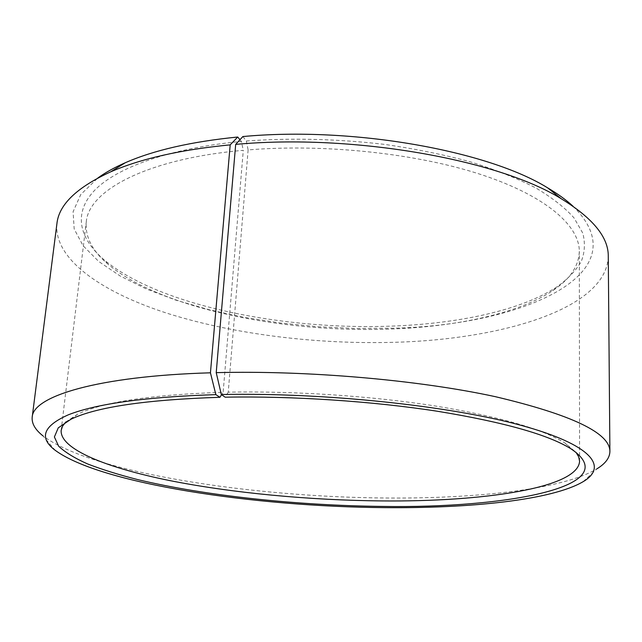 <?xml version="1.0" encoding="UTF-8"?>
<svg xmlns="http://www.w3.org/2000/svg" width="642" height="642" viewBox="0 0 642 642"><rect width="100%" height="100%" fill="white"/><g stroke="black" fill="none" stroke-linecap="round" stroke-linejoin="round"><path stroke-width="0.48" stroke-dasharray="3.21 2.41" d="M65.821 421.963L77.77 414.106C103.049 401.972 151.504 394.694 223.151 392.278L221.586 394.71M242.877 136.553L246.335 140.991L248.117 149.907C325.823 143.511 418.103 153.663 482.294 174.961C546.583 196.348 579.429 225.904 579.317 251.375C578.763 266.253 569.911 279.334 552.77 290.617C517.773 313.85 455.491 326.842 389.405 329.105C282.994 332.981 160.717 308.465 107.976 264.191C92.287 250.958 85.049 236.922 86.261 222.084C88.411 190.706 146.464 158.823 243.286 150.324L223.151 392.278M246.335 140.991C291.476 137.757 337.644 138.897 384.839 144.418C415.254 148.832 443.726 154.634 470.257 161.808C495.215 169.624 516.962 178.283 535.516 187.777C552 197.567 564.832 207.607 574.004 217.887L582.792 233.142C585.384 243.157 584.806 252.755 581.05 261.936C575.689 270.788 567.825 278.981 557.465 286.517C521.481 310.455 457.947 323.793 390.681 326.152C282.376 330.165 158.036 305.159 103.795 259.561C79.327 238.455 72.731 213.296 94.623 190.329C116.772 167.522 169.769 148.166 241.376 141.425L243.286 150.324M573.049 206.259C642.425 274.383 519.859 325.823 392.286 328.214L355.026 328.471L317.453 326.714L280.153 322.966L243.727 317.268L208.786 309.653L176.028 300.183L146.191 288.916L120.118 275.972L98.748 261.503L83.083 245.742L74.183 229.009L73.092 211.748L80.748 194.526L97.825 178.019M608.271 256.318C606.923 308.545 502.301 339.425 394.469 342.298C317.381 344.497 235.261 334.578 168.581 313.729C102.84 292.792 53.543 259.721 56.929 223.568M583.289 481.588L596.899 468.845C563.018 489.308 477.295 498.673 387.752 498.015C253.237 497.293 92.617 473.154 43.054 435.934L55.06 450.202M248.117 149.907L228.247 392.166C294.373 390.858 371.718 396.034 434.851 405.921C499.299 416.61 542.683 428.992 565.008 443.06L575.946 452.265M228.247 392.166L225.157 397.181M239.964 139.723L241.376 141.425M61.151 430.413L86.261 222.084M107.976 264.191L103.795 259.561M77.77 414.106L71.037 419.194M565.008 443.06L571.091 448.902M552.77 290.617L557.465 286.517M579.582 461.213L579.317 251.375"/><path stroke-width="0.96" d="M575.946 452.265L578.683 456.815L579.582 461.213C578.257 488.153 482.68 501.956 381.765 500.921C309.444 500.262 231.922 493.016 168.862 480.401C106.628 467.753 59.947 449.223 61.151 430.413L62.563 426.152L65.821 421.963M221.586 394.71L219.917 397.294C146.256 399.677 96.629 406.972 71.037 419.194L58.261 427.845L54.393 436.961L58.663 446.214C65.139 452.345 74.825 458.268 87.713 463.989C102.11 469.535 118.706 474.719 137.5 479.542C205.657 495.921 297.768 505.535 382.712 506.434C507.18 508.44 626.736 486.291 571.091 448.902C548.477 434.73 504.042 422.203 437.796 411.313C372.882 401.242 293.169 395.921 225.157 397.181L221.305 394.517L216.226 372.649L235.686 144.378L242.877 136.553C352.795 126.257 487.928 150.758 547.698 187.889C557.834 193.876 566.292 199.999 573.049 206.259M235.686 144.378C353.212 133.56 498.344 159.706 560.996 198.595C592.783 218.023 608.544 237.259 608.271 256.318L609.9 451.47C609.756 457.842 605.422 463.636 596.899 468.845M216.226 372.649C307.991 370.29 418.865 380.056 495.279 396.66C571.813 414.748 610.028 433.013 609.9 451.47M221.305 394.517C324.411 392.366 450.082 405.816 521.103 425.341C592.598 444.914 608.11 466.798 583.289 481.588C552.176 500.054 470.466 508.472 384.43 507.629C255.123 506.658 100.585 483.899 55.06 450.202C38.745 437.756 43.199 425.951 68.413 414.78C96.781 403.633 145.935 396.917 215.856 394.629L210.44 372.809L230.189 144.859L237.725 137.019L239.964 139.723M219.917 397.294L215.856 394.629M43.054 435.934C35.206 429.755 31.586 423.495 32.196 417.148C32.894 396.339 97.167 376.108 210.44 372.809M32.196 417.148L56.929 223.568C58.912 204.605 76.839 187.368 110.697 171.839C140.75 158.718 180.579 149.722 230.189 144.859M97.825 178.019C105.28 172.61 114.396 167.53 125.174 162.787C153.751 150.244 191.268 141.657 237.725 137.019M547.698 187.889L560.996 198.595M125.174 162.787L110.697 171.839"/></g></svg>
